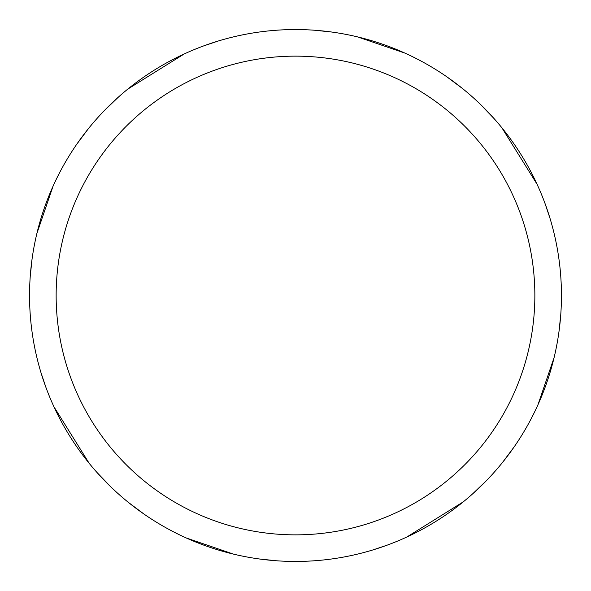 <?xml version="1.0" encoding="UTF-8"?>
<svg xmlns="http://www.w3.org/2000/svg" width="591" height="591" viewBox="0 0 591 591"><rect width="100%" height="100%" fill="white"/><g stroke="black" fill="none" stroke-linecap="round" stroke-linejoin="round"><path stroke-width="0.89" d="M295.5 29.55A265.95 265.95 0 0 1 561.45 295.5A265.95 265.95 0 0 1 295.5 561.45A265.95 265.95 0 0 1 29.55 295.5A265.95 265.95 0 0 1 295.5 29.55M295.5 56.145A239.355 239.355 0 0 1 534.855 295.5A239.355 239.355 0 0 1 295.5 534.855A239.355 239.355 0 0 1 56.145 295.5A239.355 239.355 0 0 1 295.5 56.145M486.622 480.439L472.261 494.209M276.189 560.748L258.917 558.923M144.108 514.155L128.439 502.431M89.13 463.248L53.921 406.726M480.439 104.378L494.209 118.739M554.129 357.481L537.958 404.783M387.489 545.035L372.973 549.918M314.804 30.252L332.083 32.077M446.892 76.845L462.561 88.569M501.87 127.752L537.079 184.274M357.481 36.871L404.783 53.042M545.035 203.511L549.918 218.027M560.748 314.804L558.923 332.083M514.155 446.892L502.431 462.561M463.248 501.87L406.726 537.079M110.561 486.622L96.791 472.261M36.871 233.519L53.042 186.217M203.511 45.965L218.027 41.082M104.378 110.561L118.739 96.791M233.519 554.129L186.217 537.958M45.965 387.489L41.082 372.973M30.252 276.189L32.077 258.917M76.845 144.108L88.569 128.439M127.752 89.13L184.274 53.921"/></g></svg>
